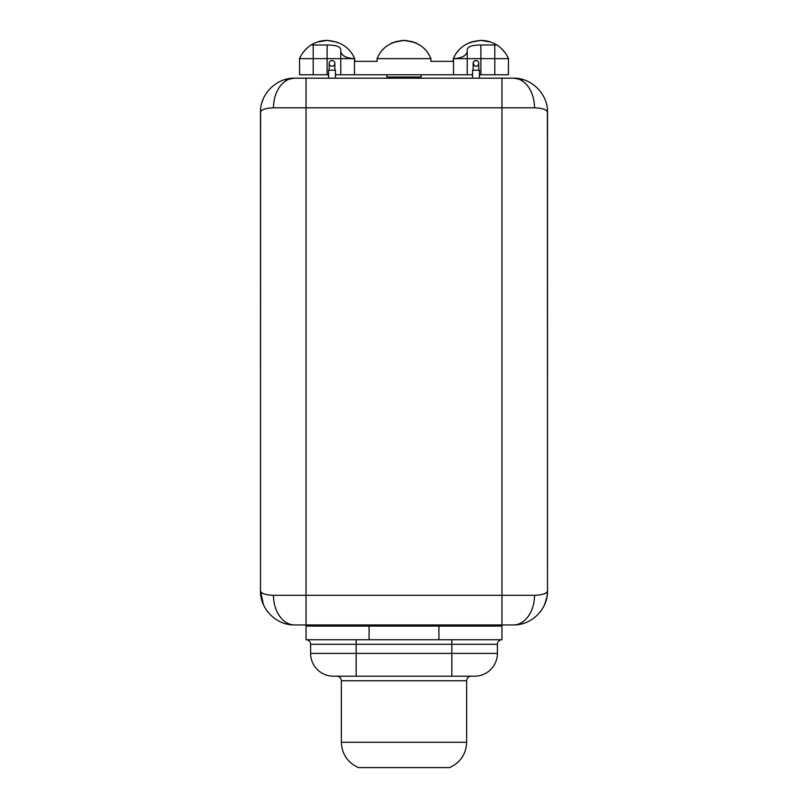 <?xml version="1.0" encoding="UTF-8"?>
<svg xmlns="http://www.w3.org/2000/svg" width="808" height="808" viewBox="0 0 808 808"><rect width="100%" height="100%" fill="white"/><g stroke="black" fill="none" stroke-linecap="round" stroke-linejoin="round"><path stroke-width="1.21" d="M507.434 56.479L508.454 58.62C509.363 60.388 505.555 50.349 496.769 44.955C492.011 41.986 486.719 40.461 480.891 40.4C467.236 41.562 458.045 47.632 453.328 58.62L467.216 58.62L467.216 74.77L335.431 74.77M317.392 42.016L327.109 40.4C340.764 41.562 349.955 47.632 354.672 58.62L353.288 55.792L354.672 58.62L340.784 58.62L340.784 49.248C339.845 46.42 335.29 45.006 327.109 44.995L313.221 44.995L313.221 74.77L299.546 74.77L299.546 58.62L340.784 58.62L340.784 74.77M313.221 74.77L327.109 74.77L327.109 44.995M328.593 74.77L327.109 74.77M480.891 74.77L480.891 44.995C472.71 45.006 468.155 46.42 467.216 49.248L467.216 58.62L508.454 58.62L508.454 74.77L479.407 74.77M472.569 74.77L467.216 74.77M386.911 74.77L386.911 77.043L421.089 77.043L421.089 74.77M337.34 42.198L327.109 40.4L322.968 40.683M306.949 48.207L306.171 48.934M304.747 50.429L303.798 51.54L304.747 50.429M301.879 54.217L301.364 55.055L301.879 54.217M306.454 48.662L307.313 47.874M354.672 58.62L354.672 61.317L377.094 61.317L354.672 61.317M453.328 58.62L454.722 55.782L453.328 58.62L453.328 61.317L430.906 61.317L453.328 61.317M430.906 58.62L429.967 56.53L430.906 58.62C426.483 47.672 417.514 41.602 404 40.4C390.486 41.602 381.517 47.672 377.094 58.62L430.906 58.62L430.906 61.317M377.094 58.62L378.033 56.53L377.094 58.62L377.094 61.317M334.855 63.408L334.855 63.377A2.848 2.848 0 0 1 332.007 66.226A2.848 2.848 0 0 1 329.159 63.377A2.848 2.848 0 0 1 332.007 60.529L330.815 60.792M300.445 56.712L299.546 58.62C298.637 60.388 302.434 50.359 311.231 44.955L314.251 43.299M327.109 40.4C321.281 40.461 315.989 41.986 311.231 44.955L313.221 44.995M354.449 74.77L354.449 58.62C346.602 58.196 342.047 55.974 340.784 51.954M332.007 60.529A2.848 2.848 0 0 1 334.855 63.377L334.855 70.215M328.593 78.184L328.593 70.215L335.431 70.215L335.431 78.184M260.6 109.423L260.479 590.759C260.903 593.415 265.246 594.94 273.498 595.314A29.613 21.149 90 0 0 294.647 624.938L294.647 624.938C276.578 625.442 260.014 609.171 260.479 590.759L260.479 112.362C260.014 93.95 276.568 77.679 294.647 78.184L306.04 78.184L306.04 595.314L501.96 595.314L501.96 107.797L273.498 107.797C265.246 108.181 260.903 109.706 260.479 112.362L260.479 590.759L263.398 604.576M501.96 78.184L513.353 78.184C531.432 77.679 547.976 93.95 547.521 112.362C547.097 109.706 542.754 108.181 534.502 107.797L501.96 107.797L501.96 78.184L306.04 78.184M546.925 110.989L547.521 112.362L547.521 590.759L547.4 109.444M534.633 85.618L533.987 85.123M523.847 79.84L513.353 78.184A29.613 21.149 90 0 1 534.502 107.797M513.353 624.938L501.96 624.938L501.96 595.314L534.502 595.314C542.754 594.94 547.097 593.415 547.521 590.759C547.986 609.171 531.432 625.442 513.353 624.938A29.613 21.149 -90 0 0 534.502 595.314M540.219 611.878L540.663 611.303M544.663 604.435L546.915 597.152M546.935 597.051L547.521 590.759L547.521 112.362M294.647 624.938L501.96 624.938M264.327 606.515L264.792 607.384M280.861 622.029L282.002 622.514M289.062 624.473L291.163 624.756M273.498 107.797A29.613 21.149 90 0 1 294.647 78.184L284.153 79.84M263.327 98.697L261.873 102.687M472.569 78.184L472.569 70.215L479.407 70.215L479.407 78.184M475.993 60.529A2.848 2.848 0 0 1 478.841 63.377A2.848 2.848 0 0 1 475.993 66.226A2.848 2.848 0 0 1 473.145 63.377A2.848 2.848 0 0 1 475.993 60.529L474.023 61.317M473.165 63.014L474.306 65.68M478.72 64.186L478.841 70.215M493.749 43.299L498.627 46.218L496.769 44.955L480.891 44.995M467.216 51.954C465.953 55.974 461.398 58.196 453.551 58.62L453.551 74.77M456.56 52.884L458.257 50.732L456.56 52.873M470.367 42.309L480.891 40.4L490.608 42.016M390.698 43.632L393.577 42.339L404 40.4L414.423 42.339L417.191 43.581M418.625 44.369L420.453 45.521L418.625 44.369M421.887 46.581L422.927 47.43M424.119 48.52L425.766 50.248M427.573 52.53L428.886 54.53L427.573 52.53M383.123 49.288L383.851 48.561M504.505 51.934L505.354 53.065M508.444 58.61L507.626 56.853M505.333 53.035L504.535 51.975M485.032 40.683L480.891 40.4M503.071 50.227L503.677 50.914M504.758 52.257L505.414 53.146M505.949 53.944L506.353 54.58M506.566 54.924L507.737 57.065M472.549 41.582L467.68 43.47M425.028 49.44L424.149 48.551M422.907 47.42L421.746 46.47M417.281 43.622L411.12 41.289M406.747 40.531L401.253 40.531M396.88 41.289L390.809 43.581M384.012 48.399L382.144 50.349M300.94 55.782L301.465 54.883M301.606 54.651L302.081 53.904M302.596 53.146L303.242 52.257M304.323 50.914L304.899 50.258M307.585 47.632L309.292 46.268M501.96 639.744L501.96 626.069L306.04 626.069L306.04 639.744L501.96 639.744A4.555 4.555 90 0 0 497.405 644.299L497.405 653.409L310.595 653.409A22.786 22.786 0 0 0 333.381 676.195L356.156 676.195L356.156 644.299L310.595 644.299L310.595 653.409M356.156 676.195L474.619 676.195A22.786 22.786 -90 0 0 497.405 653.409M404 676.195L336.795 676.195C339.562 676.458 341.077 677.983 341.35 680.75L341.35 742.259L466.65 742.259L466.65 680.75L341.35 680.75M306.04 639.744A4.555 4.555 0 0 1 310.595 644.299M466.65 742.259C466.095 754.167 460.398 762.621 449.561 767.6L358.439 767.6C347.602 762.621 341.905 754.167 341.35 742.259M273.498 595.314L306.04 595.314L306.04 624.938M494.779 74.77L494.779 44.995M369.094 626.069L369.094 639.744M438.906 626.069L438.906 639.744M451.844 676.195L451.844 644.299L356.156 644.299L356.156 639.744M451.844 639.744L451.844 644.299L497.405 644.299M329.159 70.215L329.159 63.377M473.145 70.215L473.145 63.377M466.65 680.75C466.923 677.983 468.438 676.458 471.205 676.195"/></g></svg>
